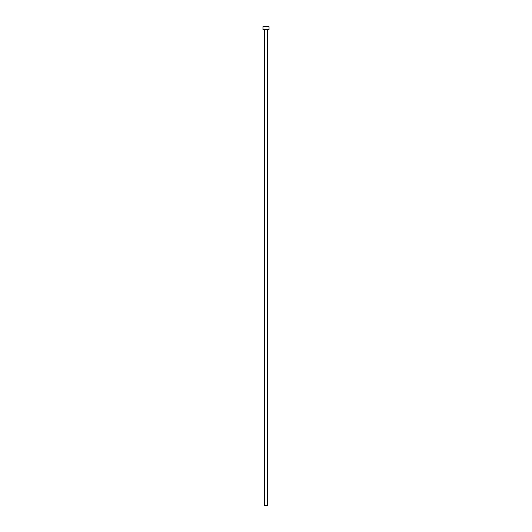 <?xml version="1.0" encoding="UTF-8"?>
<svg xmlns="http://www.w3.org/2000/svg" width="532" height="532" viewBox="0 0 532 532"><rect width="100%" height="100%" fill="white"/><g stroke="black" fill="none" stroke-linecap="round" stroke-linejoin="round"><path stroke-width="0.4" stroke-dasharray="2.66 2" d="M267.596 29.639L262.961 29.639L267.596 29.639M262.961 26.6L269.039 26.6L262.961 26.6M267.596 505.4L264.404 505.4L267.596 505.4"/><path stroke-width="0.8" d="M264.404 29.639L264.404 505.4L267.596 505.4L267.596 29.639L267.596 505.4L264.404 505.4L264.404 29.639M262.961 26.6L262.961 29.639L269.039 29.639L269.039 26.6L262.961 26.6L262.961 29.639L269.039 29.639L269.039 26.6L262.961 26.6"/></g></svg>
